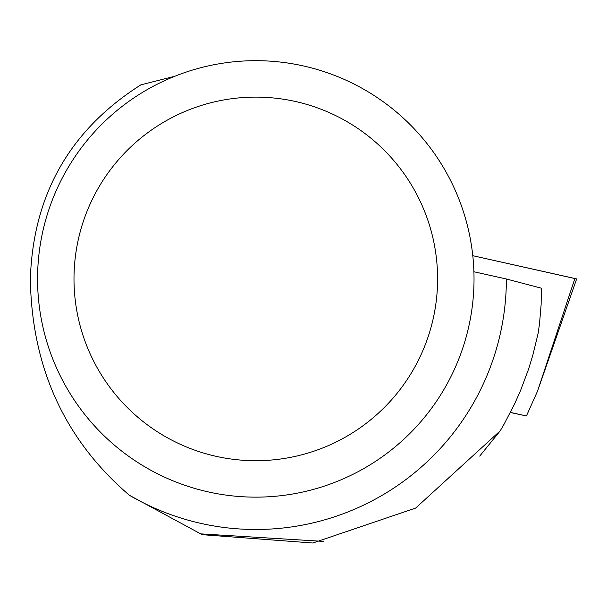 <?xml version="1.0" encoding="UTF-8"?>
<svg xmlns="http://www.w3.org/2000/svg" width="607" height="607" viewBox="0 0 607 607"><rect width="100%" height="100%" fill="white"/><g stroke="black" fill="none" stroke-linecap="round" stroke-linejoin="round"><path stroke-width="0.91" d="M510.381 412.494L526.421 415.97L510.434 412.396M526.421 415.97L537.612 390.954L574.882 278.499L576.65 278.909L537.612 390.954M574.867 278.552L472.792 255.699L574.882 278.499M541.33 288.188L541.148 304.365L539.517 323.698L538.136 333.296L532.832 355.186L528.424 369.542L520.518 390.627L514.402 404.345L504.007 424.323L500.221 430.811L415.651 508.074L312.825 543.007L202.192 534.684L129.344 495.244A250.577 250.577 0 0 0 506.375 278.992L541.33 288.188M174.831 76.254L140.854 84.859C70.002 129.868 33.165 194.528 30.35 278.841C31.723 367.645 64.721 439.779 129.344 495.244M473.915 271.754L506.375 278.992M37.566 278.917A218.232 218.232 0 0 1 364.913 89.919A218.232 218.232 0 0 1 364.913 467.906A218.232 218.232 0 0 1 37.566 278.917M73.993 278.917A181.804 181.804 0 0 1 346.696 121.468A181.804 181.804 0 0 1 346.696 436.357A181.804 181.804 0 0 1 73.993 278.917M479.72 456.1L500.221 430.811M199.475 533.796L323.607 541.406"/></g></svg>
